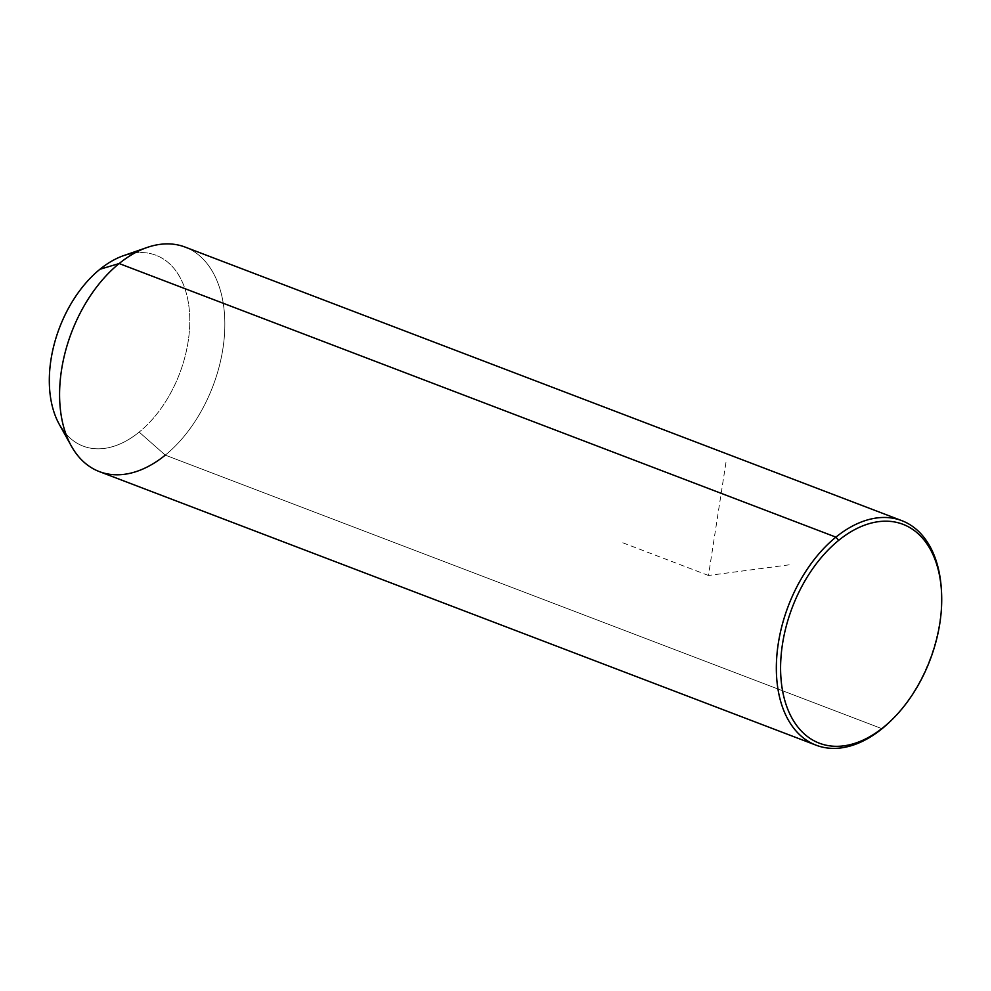 <?xml version="1.0" encoding="UTF-8"?>
<svg xmlns="http://www.w3.org/2000/svg" width="991" height="991" viewBox="0 0 991 991"><rect width="100%" height="100%" fill="white"/><g stroke="black" fill="none" stroke-linecap="round" stroke-linejoin="round"><path stroke-width="0.74" stroke-dasharray="4.96 3.72" d="M123.677 255.616A102.147 64.279 -69.1 0 1 189.343 310.53A102.147 64.279 -69.1 0 1 139.161 432.101L165.286 455.129A120.171 75.626 110.9 0 0 224.325 312.091A120.171 75.626 110.9 0 0 147.064 247.49M185.069 247.069A120.171 75.626 -69.1 0 1 224.139 338.86A120.171 75.626 -69.1 0 1 165.286 455.129L139.161 432.101A102.147 64.279 -69.1 0 1 59.274 424.321M65.815 433.748A102.147 64.279 110.9 0 0 139.161 432.101A102.147 64.279 110.9 0 0 189.752 317.838A102.147 64.279 110.9 0 0 134.838 252.94M891.739 719.949A120.171 75.626 110.9 0 0 941.388 589.868M165.286 455.129L882.04 728.719L165.286 455.129A120.171 75.626 -69.1 0 1 99.36 471.605M941.326 588.889A120.171 75.626 -69.1 0 1 891.045 720.63M789.158 564.833L708.466 575.474L726.267 460.505M708.466 575.474L621.221 542.176"/><path stroke-width="1.49" d="M71.302 445.975L59.274 424.321A102.147 64.279 -69.1 0 1 99.942 269.267L119.155 263.544L99.942 269.267A102.147 64.279 -69.1 0 1 123.677 255.616L147.064 247.49A120.171 75.626 110.9 0 0 119.155 263.544A120.171 75.626 110.9 0 0 71.302 445.975A120.171 75.626 110.9 0 0 165.286 455.129M134.838 252.94A102.147 64.279 110.9 0 0 99.942 269.267A102.147 64.279 110.9 0 0 65.815 433.748M941.388 589.868A120.171 75.626 110.9 0 0 901.822 520.659A120.171 75.626 110.9 0 0 835.909 537.134A120.171 75.626 110.9 0 0 777.055 653.403A120.171 75.626 110.9 0 0 816.113 745.195A120.171 75.626 110.9 0 0 882.04 728.719A120.171 75.626 110.9 0 0 891.739 719.949M816.113 745.195L99.36 471.605A120.171 75.626 -69.1 0 1 60.29 379.813A120.171 75.626 -69.1 0 1 119.155 263.544L835.909 537.134L119.155 263.544A120.171 75.626 -69.1 0 1 185.069 247.069L901.822 520.659M892.42 719.28L891.045 720.63A120.171 75.626 -69.1 0 1 882.04 728.719L883.638 727.146A117.161 73.73 -69.1 0 1 783.794 696.611A117.161 73.73 -69.1 0 1 838.659 540.368A117.161 73.73 -69.1 0 1 938.514 570.903A117.161 73.73 -69.1 0 1 883.638 727.146L882.04 728.719A120.171 75.626 -69.1 0 1 779.62 697.391A120.171 75.626 -69.1 0 1 835.909 537.134L838.659 540.368A117.161 73.73 110.9 0 0 783.794 696.611A117.161 73.73 110.9 0 0 883.638 727.146A117.161 73.73 110.9 0 0 892.42 719.28A117.161 73.73 110.9 0 0 941.45 590.822A117.161 73.73 110.9 0 0 838.659 540.368L835.909 537.134A120.171 75.626 -69.1 0 1 941.326 588.889L941.45 590.822"/></g></svg>
